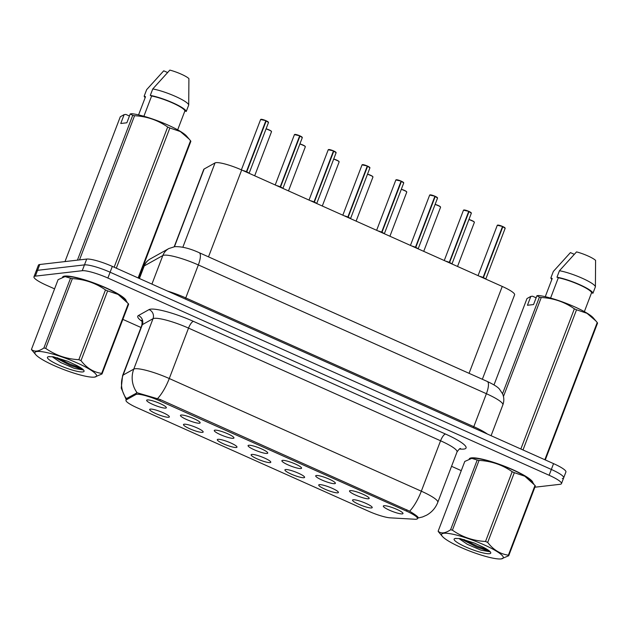 <?xml version="1.0" encoding="UTF-8"?>
<svg xmlns="http://www.w3.org/2000/svg" width="629" height="629" viewBox="0 0 629 629"><rect width="100%" height="100%" fill="white"/><g stroke="black" fill="none" stroke-linecap="round" stroke-linejoin="round"><path stroke-width="0.94" d="M202.483 432.375A10.536 1.793 20.9 0 1 190.65 429.143A10.536 1.793 20.9 0 1 183.605 424.378A10.536 1.793 20.9 0 1 184.171 424.198A10.536 1.793 20.9 0 1 195.006 427.02A10.536 1.793 20.9 0 1 203.183 431.848A10.536 1.793 20.9 0 1 202.483 432.375M236.292 447.494A10.536 1.793 20.9 0 1 224.459 444.255A10.536 1.793 20.9 0 1 217.414 439.49A10.536 1.793 20.9 0 1 217.98 439.309A10.536 1.793 20.9 0 1 228.814 442.132A10.536 1.793 20.9 0 1 236.991 446.96A10.536 1.793 20.9 0 1 236.292 447.494M270.1 462.606A10.536 1.793 20.9 0 1 258.275 459.367A10.536 1.793 20.9 0 1 251.23 454.602A10.536 1.793 20.9 0 1 251.797 454.421A10.536 1.793 20.9 0 1 262.623 457.244A10.536 1.793 20.9 0 1 270.8 462.079A10.536 1.793 20.9 0 1 270.1 462.606M303.909 477.718A10.536 1.793 20.9 0 1 292.084 474.478A10.536 1.793 20.9 0 1 285.039 469.714A10.536 1.793 20.9 0 1 285.605 469.533A10.536 1.793 20.9 0 1 296.432 472.355A10.536 1.793 20.9 0 1 304.609 477.191A10.536 1.793 20.9 0 1 303.909 477.718M337.718 492.829A10.536 1.793 20.9 0 1 325.893 489.59A10.536 1.793 20.9 0 1 318.848 484.825A10.536 1.793 20.9 0 1 319.414 484.644A10.536 1.793 20.9 0 1 330.241 487.467A10.536 1.793 20.9 0 1 338.418 492.303A10.536 1.793 20.9 0 1 337.718 492.829M371.527 507.941A10.536 1.793 20.9 0 1 359.702 504.702A10.536 1.793 20.9 0 1 352.657 499.937A10.536 1.793 20.9 0 1 353.223 499.756A10.536 1.793 20.9 0 1 364.049 502.579A10.536 1.793 20.9 0 1 372.226 507.414A10.536 1.793 20.9 0 1 371.527 507.941M168.674 417.263A10.536 1.793 20.9 0 1 156.841 414.031A10.536 1.793 20.9 0 1 149.796 409.267A10.536 1.793 20.9 0 1 150.362 409.086A10.536 1.793 20.9 0 1 161.197 411.909A10.536 1.793 20.9 0 1 169.374 416.736A10.536 1.793 20.9 0 1 168.674 417.263M199.456 423.215A10.536 1.793 20.9 0 1 187.623 419.975A10.536 1.793 20.9 0 1 180.578 415.211A10.536 1.793 20.9 0 1 181.144 415.03A10.536 1.793 20.9 0 1 191.979 417.853A10.536 1.793 20.9 0 1 200.156 422.688A10.536 1.793 20.9 0 1 199.456 423.215M233.265 438.327A10.536 1.793 20.9 0 1 221.432 435.087A10.536 1.793 20.9 0 1 214.387 430.322A10.536 1.793 20.9 0 1 214.953 430.142A10.536 1.793 20.9 0 1 225.787 432.964A10.536 1.793 20.9 0 1 233.964 437.8A10.536 1.793 20.9 0 1 233.265 438.327M267.073 453.438A10.536 1.793 20.9 0 1 255.248 450.207A10.536 1.793 20.9 0 1 248.203 445.434A10.536 1.793 20.9 0 1 248.769 445.253A10.536 1.793 20.9 0 1 259.596 448.084A10.536 1.793 20.9 0 1 267.773 452.911A10.536 1.793 20.9 0 1 267.073 453.438M300.882 468.55A10.536 1.793 20.9 0 1 289.057 465.318A10.536 1.793 20.9 0 1 282.012 460.546A10.536 1.793 20.9 0 1 282.578 460.365A10.536 1.793 20.9 0 1 293.405 463.196A10.536 1.793 20.9 0 1 301.582 468.023A10.536 1.793 20.9 0 1 300.882 468.55M334.691 483.662A10.536 1.793 20.9 0 1 322.866 480.43A10.536 1.793 20.9 0 1 315.821 475.666A10.536 1.793 20.9 0 1 316.387 475.485A10.536 1.793 20.9 0 1 327.214 478.307A10.536 1.793 20.9 0 1 335.391 483.135A10.536 1.793 20.9 0 1 334.691 483.662M368.5 498.773A10.536 1.793 20.9 0 1 356.674 495.542A10.536 1.793 20.9 0 1 349.63 490.777A10.536 1.793 20.9 0 1 350.196 490.596A10.536 1.793 20.9 0 1 361.022 493.419A10.536 1.793 20.9 0 1 369.199 498.247A10.536 1.793 20.9 0 1 368.5 498.773M402.316 513.893A10.536 1.793 20.9 0 1 390.483 510.654A10.536 1.793 20.9 0 1 383.438 505.889A10.536 1.793 20.9 0 1 384.005 505.708A10.536 1.793 20.9 0 1 394.839 508.531A10.536 1.793 20.9 0 1 403.008 513.358A10.536 1.793 20.9 0 1 402.316 513.893M165.647 408.103A10.536 1.793 20.9 0 1 153.814 404.864A10.536 1.793 20.9 0 1 146.769 400.099A10.536 1.793 20.9 0 1 147.335 399.918A10.536 1.793 20.9 0 1 158.17 402.741A10.536 1.793 20.9 0 1 166.347 407.576A10.536 1.793 20.9 0 1 165.647 408.103M174.209 246.741L203.733 169.421A21.064 3.585 20.9 0 1 204.111 169.028L215.047 162.911A21.064 3.585 20.9 0 1 216.038 162.644A21.064 3.585 20.9 0 1 241.678 169.979L502.249 286.447A21.064 3.585 20.9 0 1 514.601 294.812L482.349 379.263M135.872 394.517A18.956 3.224 20.9 0 1 136.768 394.273A18.956 3.224 20.9 0 1 159.845 400.877L406.397 511.078A18.956 3.224 20.9 0 1 417.514 518.611A18.956 3.224 20.9 0 1 414.881 519.232L390.247 517.848A18.956 3.224 20.9 0 1 368.57 511.228L137.083 407.749A18.956 3.224 20.9 0 1 125.965 400.225A18.956 3.224 20.9 0 1 126.303 399.863L135.872 394.517L136.548 392.763M126.248 301.157A34.052 5.795 -159.1 0 0 100.569 285.535A34.052 5.795 -159.1 0 0 64.771 276.092A34.052 5.795 -159.1 0 0 62.554 277.177A34.052 5.795 -159.1 0 0 62.523 277.279M532.944 482.946A34.052 5.795 -159.1 0 0 507.257 467.323A34.052 5.795 -159.1 0 0 471.459 457.881A34.052 5.795 -159.1 0 0 469.242 458.966A34.052 5.795 -159.1 0 0 469.21 459.06M126.343 398.668L137.13 392.771L160.151 399.509L409.636 511.204C416.398 515.348 419.166 517.62 417.947 518.037L417.231 517.981M534.878 487.216L560.093 484.299A21.064 3.585 -159.1 0 0 561.469 483.63L563.686 477.812A21.064 3.585 -159.1 0 0 551.334 469.446L110.106 272.215A21.064 3.585 -159.1 0 0 84.467 264.888L37.559 270.321A21.064 3.585 -159.1 0 0 36.183 270.989A21.064 3.585 -159.1 0 1 37.559 270.321L84.467 264.888A21.064 3.585 -159.1 0 1 110.106 272.215L551.334 469.446A21.064 3.585 -159.1 0 1 563.686 477.812A21.064 3.585 -159.1 0 1 562.318 478.48M561.469 483.63A21.064 3.585 -159.1 0 0 549.117 475.265L107.881 278.034A21.064 3.585 -159.1 0 0 82.242 270.706L35.334 276.139A21.064 3.585 -159.1 0 0 33.966 276.807A21.064 3.585 -159.1 0 0 46.31 285.173L54.574 288.86M122.859 319.383L140.975 327.481M451.543 466.309L461.269 470.649M563.686 477.812L565.911 471.994A21.064 3.585 -159.1 0 0 553.559 463.628L112.324 266.405A21.064 3.585 -159.1 0 0 86.692 259.069L39.776 264.502A21.064 3.585 -159.1 0 0 38.408 265.171L33.966 276.807M244.429 171.206A4.34 0.739 -159.1 0 1 245.939 171.78L246.285 172.039M266.185 120.91L268.497 122.513A4.214 0.715 -159.1 0 0 266.185 120.91L246.733 171.851A4.214 0.715 20.9 0 1 248.99 173.242L247.063 172.283A4.34 0.739 -159.1 0 1 248.203 172.896M261.066 119.298A4.073 0.692 20.9 0 1 265.87 120.65L246.411 171.709L242.786 170.467A4.214 0.715 20.9 0 1 246.411 171.709L246.395 171.756M246.411 171.709L246.411 171.709A4.214 0.715 -159.1 0 0 242.802 170.475M278.246 186.318A4.34 0.739 -159.1 0 1 279.748 186.892L280.094 187.151M299.994 136.021L302.305 137.625A4.214 0.715 -159.1 0 0 299.994 136.021L280.542 186.962A4.214 0.715 20.9 0 1 282.798 188.354L280.872 187.395A4.34 0.739 -159.1 0 1 282.012 188.008M294.875 134.409A4.073 0.692 20.9 0 1 299.679 135.762L280.219 186.821L276.595 185.586A4.214 0.715 20.9 0 1 280.219 186.821L280.204 186.868M299.663 135.919L299.986 135.895A4.073 0.692 20.9 0 1 302.234 137.389M280.219 186.821L280.219 186.821A4.214 0.715 -159.1 0 0 276.611 185.586M312.055 201.429A4.34 0.739 -159.1 0 1 313.564 202.003L313.902 202.263M333.802 151.133L336.114 152.737A4.214 0.715 -159.1 0 0 333.802 151.133L314.351 202.074A4.214 0.715 20.9 0 1 316.607 203.474L314.681 202.507A4.34 0.739 -159.1 0 1 315.821 203.12M328.692 149.521A4.073 0.692 20.9 0 1 333.488 150.874L314.028 201.933L310.404 200.698A4.214 0.715 20.9 0 1 314.028 201.933L314.013 201.988M333.472 151.031L333.795 151.007A4.073 0.692 20.9 0 1 336.043 152.501M314.028 201.933L314.028 201.933A4.214 0.715 -159.1 0 0 310.419 200.706M345.864 216.549A4.34 0.739 -159.1 0 1 347.373 217.115L347.711 217.375M367.611 166.253L369.923 167.849A4.214 0.715 -159.1 0 0 367.611 166.253L348.159 217.186A4.214 0.715 20.9 0 1 350.416 218.585L348.497 217.618A4.34 0.739 -159.1 0 1 349.63 218.232M362.501 164.633A4.073 0.692 20.9 0 1 367.297 165.985L347.845 217.044L344.212 215.81A4.214 0.715 20.9 0 1 347.845 217.044L347.821 217.099M367.281 166.142L367.603 166.127A4.073 0.692 20.9 0 1 369.852 167.621M347.837 217.044L347.837 217.044A4.214 0.715 -159.1 0 0 344.228 215.818M379.672 231.661A4.34 0.739 -159.1 0 1 381.182 232.227L381.528 232.486M401.42 181.364L403.732 182.96A4.214 0.715 -159.1 0 0 401.42 181.364L381.968 232.298A4.214 0.715 20.9 0 1 384.225 233.697L382.306 232.73A4.34 0.739 -159.1 0 1 383.438 233.343M396.309 179.745A4.073 0.692 20.9 0 1 401.105 181.097L381.654 232.156L378.021 230.922A4.214 0.715 20.9 0 1 381.654 232.156L381.63 232.211M401.09 181.254L401.42 181.238A4.073 0.692 20.9 0 1 403.661 182.732M54.251 365.638A32.999 5.614 -159.1 0 0 94.554 377.109A32.999 5.614 -159.1 0 0 77.218 362.98A32.999 5.614 -159.1 0 0 45.492 352.303A32.999 5.614 -159.1 0 0 35.719 354.646A32.999 5.614 -159.1 0 0 54.251 365.638M102.016 373.964A37.921 6.455 -159.1 0 0 101.686 373.398L128.324 303.634A37.921 6.455 -159.1 0 1 128.654 304.208L102.016 373.964L94.554 377.109M128.324 303.634L118.126 294.435L107.638 290.889L80.999 360.653C86.668 368.012 93.564 372.258 101.686 373.398M80.999 360.653A37.921 6.455 -159.1 0 0 79.93 360.165A37.921 6.455 -159.1 0 0 78.837 359.686L105.475 289.922C95.679 283.042 84.64 279.276 72.359 278.623A37.921 6.455 -159.1 0 0 70.527 278.222L65.078 276.579L58.088 279.661L31.45 349.425A37.921 6.455 -159.1 0 0 31.78 349.991L35.719 354.646M127.034 302.077L124.385 298.987A32.999 5.614 -159.1 0 0 105.853 287.996A32.999 5.614 -159.1 0 0 65.55 276.516L65.078 276.579M107.638 290.889A37.921 6.455 -159.1 0 0 106.568 290.409A37.921 6.455 -159.1 0 0 105.475 289.922M58.906 365.095A19.617 3.342 -159.1 0 0 83.995 370.662A19.617 3.342 -159.1 0 0 75.991 365.135L67.641 361.235L53.206 356.769L48.543 356.706A19.617 3.342 -159.1 0 0 47.89 356.879A19.617 3.342 -159.1 0 0 58.906 365.095M52.805 357.138L60.746 362.571L74.285 368.366L83.571 370.033M49.243 356.533L48.543 356.706M72.359 278.623L45.713 348.38A37.921 6.455 -159.1 0 0 43.888 347.986L70.527 278.222M45.713 348.38C55.517 355.259 66.556 359.033 78.837 359.686M31.45 349.425C34.391 352.075 38.534 351.595 43.888 347.986M57.255 357.752L70.362 364.262L81.338 368.185M53.921 356.918L69.968 365.292L83.335 369.789M460.939 547.427A32.999 5.614 -159.1 0 0 501.242 558.898A32.999 5.614 -159.1 0 0 483.913 544.761A32.999 5.614 -159.1 0 0 452.18 534.084A32.999 5.614 -159.1 0 0 442.407 536.427A32.999 5.614 -159.1 0 0 460.939 547.427M508.704 555.753A37.921 6.455 -159.1 0 0 508.374 555.187L535.012 485.423A37.921 6.455 -159.1 0 1 535.35 485.997L508.704 555.753L501.242 558.898M535.012 485.423L524.814 476.216L514.325 472.678L487.687 542.434C493.364 549.801 500.259 554.047 508.374 555.187M487.687 542.434A37.921 6.455 -159.1 0 0 486.618 541.954A37.921 6.455 -159.1 0 0 485.533 541.475L512.171 471.711C502.367 464.831 491.328 461.065 479.046 460.404A37.921 6.455 -159.1 0 0 477.214 460.011L471.766 458.368L464.776 461.45L438.138 531.214A37.921 6.455 -159.1 0 0 438.468 531.78L442.407 536.427M533.722 483.866L531.08 480.776A32.999 5.614 -159.1 0 0 512.541 469.777A32.999 5.614 -159.1 0 0 472.237 458.305L471.766 458.368M514.325 472.678A37.921 6.455 -159.1 0 0 513.256 472.198A37.921 6.455 -159.1 0 0 512.171 471.711M465.602 546.884A19.617 3.342 -159.1 0 0 490.683 552.451A19.617 3.342 -159.1 0 0 482.679 546.923L474.329 543.024L459.893 538.558L455.231 538.495A19.617 3.342 -159.1 0 0 454.578 538.66A19.617 3.342 -159.1 0 0 465.602 546.884M459.492 538.927L467.441 544.36L480.973 550.155L490.258 551.822M455.931 538.322L455.231 538.495M479.046 460.404L452.408 530.168A37.921 6.455 -159.1 0 0 450.576 529.767L477.214 460.011M452.408 530.168C462.205 537.048 473.252 540.814 485.533 541.475M438.138 531.214C441.078 533.864 445.23 533.384 450.576 529.767M463.943 539.54L477.049 546.051L488.025 549.974M460.609 538.707L476.656 547.073L490.03 551.578M125.902 300.756A33.707 5.74 -159.1 0 0 99.807 285.299A33.707 5.74 -159.1 0 0 65.078 276.233A33.707 5.74 -159.1 0 0 62.979 277.106M138.608 278.152L190.862 141.313A37.921 6.455 -159.1 0 0 190.532 140.739L186.593 136.092A32.999 5.614 -159.1 0 0 162.88 122.883A32.999 5.614 -159.1 0 0 131.98 113.715L130.242 113.92L132.727 115.327A37.921 6.455 -159.1 0 1 134.559 115.72L79.506 259.903M189.243 139.182L180.334 131.532L169.846 127.994A37.921 6.455 -159.1 0 0 167.684 127.027C157.879 120.147 146.84 116.381 134.559 115.72M177.677 129.833L184.91 110.885A21.064 3.585 -159.1 0 0 172.543 102.952A21.064 3.585 -159.1 0 0 151.62 96.009L143.884 116.271M184.91 110.885L186.247 111.482A22.471 3.821 -159.1 0 0 173.03 102.897A22.471 3.821 -159.1 0 0 150.292 95.411L151.62 96.009M186.247 111.482L188.716 105.019A22.471 3.821 -159.1 0 0 175.499 96.434A22.471 3.821 -159.1 0 0 152.761 88.948L150.292 95.411M188.716 105.019L188.904 78.617A14.042 2.39 -159.1 0 0 169.846 70.102L152.761 88.948M169.846 127.994L116.31 268.182M114.148 267.215L167.684 127.027M138.136 277.939L190.532 140.739M130.242 113.92L126.861 122.781L120.752 123.488L124.133 114.627L120.296 116.766L64.991 261.578M77.43 260.139L132.727 115.327M124.133 114.627L125.871 114.423L129.44 116.019M138.569 114.903L145.519 96.717L144.183 96.119A22.471 3.821 -159.1 0 0 145.165 97.637M144.183 96.119L146.651 89.656L163.737 70.81L167.534 72.508M532.598 482.545A33.707 5.74 -159.1 0 0 506.494 467.08A33.707 5.74 -159.1 0 0 471.766 458.014A33.707 5.74 -159.1 0 0 469.674 458.895M545.296 459.933L597.55 323.102A37.921 6.455 -159.1 0 0 597.22 322.528L593.281 317.881A32.999 5.614 -159.1 0 0 569.567 304.672A32.999 5.614 -159.1 0 0 538.668 295.504L536.938 295.701L539.423 297.116A37.921 6.455 -159.1 0 1 541.247 297.509L503.459 396.482M595.93 320.963L587.022 313.321L576.534 309.783A37.921 6.455 -159.1 0 0 574.371 308.815C564.575 301.936 553.528 298.162 541.247 297.509M584.365 311.622L591.598 292.674A21.064 3.585 -159.1 0 0 579.23 284.74A21.064 3.585 -159.1 0 0 558.316 277.798L550.579 298.06M591.598 292.674L592.935 293.271A22.471 3.821 -159.1 0 0 579.726 284.685A22.471 3.821 -159.1 0 0 556.98 277.2L558.316 277.798M592.935 293.271L595.404 286.808A22.471 3.821 -159.1 0 0 582.187 278.222A22.471 3.821 -159.1 0 0 559.448 270.737L556.98 277.2M595.404 286.808L595.592 260.406A14.042 2.39 -159.1 0 0 576.541 251.891L559.448 270.737M576.534 309.783L522.998 449.971M520.843 449.004L574.371 308.815M544.832 459.728L597.22 322.528M536.938 295.701L533.549 304.562L527.44 305.269L530.829 296.408L526.984 298.555L494.001 384.924M502.54 393.707L539.423 297.116M530.829 296.408L532.559 296.212L536.136 297.808M545.264 296.691L552.207 278.505L550.87 277.908A22.471 3.821 -159.1 0 0 551.853 279.425M550.87 277.908L553.339 271.445L570.432 252.599L574.222 254.289M413.481 246.772A4.34 0.739 -159.1 0 1 414.991 247.339L415.337 247.598M435.229 196.476L437.54 198.072A4.214 0.715 -159.1 0 0 435.229 196.476L415.777 247.409A4.214 0.715 20.9 0 1 418.041 248.809L416.115 247.842A4.34 0.739 -159.1 0 1 417.247 248.455M430.118 194.864A4.073 0.692 20.9 0 1 434.914 196.209L415.462 247.268L411.83 246.033A4.214 0.715 20.9 0 1 415.462 247.268L415.439 247.323M434.898 196.366L435.229 196.35A4.073 0.692 20.9 0 1 437.469 197.844M415.454 247.276L415.462 247.268A4.214 0.715 -159.1 0 0 411.846 246.041M447.29 261.884A4.34 0.739 -159.1 0 1 448.799 262.45L449.145 262.71M469.037 211.588L471.349 213.192A4.214 0.715 -159.1 0 0 469.037 211.588L449.586 262.521A4.214 0.715 20.9 0 1 451.85 263.921L449.924 262.953A4.34 0.739 -159.1 0 1 451.064 263.567M463.927 209.976A4.073 0.692 20.9 0 1 468.731 211.32L449.271 262.379L445.639 261.145A4.214 0.715 20.9 0 1 449.271 262.379L449.248 262.435M468.731 211.32L463.479 210.18A4.214 0.715 -159.1 0 1 463.754 210.047A4.214 0.715 -159.1 0 1 468.723 211.446L469.037 211.462A4.073 0.692 20.9 0 1 471.278 212.956M449.263 262.387L449.271 262.379A4.214 0.715 -159.1 0 0 445.654 261.153M481.099 276.996A4.34 0.739 -159.1 0 1 482.608 277.57L482.954 277.821M502.846 226.699L505.158 228.303A4.214 0.715 -159.1 0 0 502.846 226.699L483.402 277.641A4.214 0.715 20.9 0 1 485.659 279.032L483.732 278.065A4.34 0.739 -159.1 0 1 484.873 278.678M497.736 225.088A4.073 0.692 20.9 0 1 502.54 226.432L483.08 277.491L479.447 276.257A4.214 0.715 20.9 0 1 483.08 277.491L483.056 277.546M483.08 277.499L483.08 277.491A4.214 0.715 -159.1 0 0 479.463 276.265M248.982 173.242A4.214 0.715 -159.1 0 0 246.733 171.851L246.348 171.874M282.791 188.354A4.214 0.715 -159.1 0 0 280.542 186.962L280.157 186.986M316.599 203.466A4.214 0.715 -159.1 0 0 314.351 202.082L313.965 202.098M350.408 218.578A4.214 0.715 -159.1 0 0 348.159 217.194L347.774 217.209M384.217 233.689A4.214 0.715 -159.1 0 0 381.968 232.305L381.591 232.321M451.842 263.921A4.214 0.715 -159.1 0 0 449.586 262.529L449.208 262.545M485.651 279.032A4.214 0.715 -159.1 0 0 483.394 277.641L483.017 277.656M182.85 247.228L215.047 162.911M126.303 399.863L126.995 398.047M406.397 511.078L406.884 509.797M159.845 400.877L160.332 399.588M208.506 256.852L241.678 169.979M174.445 246.71L204.111 169.028M469.069 373.327L502.249 286.447M141.965 321.333A35.106 5.975 20.9 0 1 138.388 315.554L149.049 309.594A35.106 5.975 20.9 0 1 193.433 321.364L445.481 434.026A7.021 2.146 -65.9 0 0 440.567 440.78L188.527 328.11A28.085 4.78 -159.1 0 0 154.341 318.337A28.085 4.78 -159.1 0 0 153.012 318.699L142.351 324.658A28.085 4.78 -159.1 0 0 141.847 325.185C142.209 321.962 142.083 320.342 141.47 320.342M445.481 434.026A35.106 5.975 20.9 0 1 463.777 449.082A35.106 5.975 20.9 0 1 461.199 449.122L459.445 449.027M457.039 451.929A28.085 4.78 -159.1 0 0 440.567 440.78L421.32 491.194A28.085 4.78 20.9 0 1 437.784 502.351L457.039 451.929C458.926 449.279 460.098 448.155 460.546 448.563L460.507 448.571M126.193 399.627L121.255 388.132L122.592 375.607A28.085 4.78 20.9 0 1 123.095 375.081L133.765 369.121A28.085 4.78 20.9 0 1 135.086 368.751A28.085 4.78 20.9 0 1 169.272 378.532A24.578 7.524 114.1 0 1 157.596 398.542M137.114 392.771A24.578 23.973 60.8 0 1 133.765 369.121L153.012 318.699A7.021 6.848 -119.2 0 0 149.049 309.594M409.636 511.204A24.578 7.524 -65.9 0 0 421.32 491.194L169.272 378.532L188.527 328.11A7.021 2.146 -65.9 0 1 193.433 321.364M138.388 315.554A7.021 6.848 -119.2 0 1 142.351 324.658L123.095 375.081A24.578 23.973 60.8 0 0 126.366 398.613M549.117 475.265L553.559 463.628M107.881 278.034L112.324 266.405M82.242 270.706L86.692 259.069M35.334 276.139L39.776 264.502M460.066 448.713A7.021 6.101 -86.8 0 1 461.199 449.122M185.39 299.058A3.515 1.077 114.1 0 1 185.752 297.91L473.802 426.674L486.398 393.707A14.042 4.301 -65.9 0 0 487.239 381.449C493.875 384.563 497.956 387.142 499.489 389.17L502.626 393.911C504.12 397.528 504.199 401.176 502.862 404.856A28.085 4.78 -159.1 0 0 486.398 393.707L198.339 264.951A28.085 4.78 -159.1 0 0 164.161 255.17A28.085 4.78 -159.1 0 0 162.832 255.531L151.919 284.104M167.621 291.117A28.085 4.78 20.9 0 1 185.752 297.91L198.339 264.951A14.042 4.301 -65.9 0 0 199.189 252.693L487.239 381.449M150.252 258.936A14.042 13.704 60.8 0 0 144.238 265.918A28.085 4.78 -159.1 0 0 143.734 266.452C145.032 263.181 147.202 260.673 150.252 258.936L168.847 248.541A14.042 13.704 60.8 0 0 162.832 255.531L144.238 265.918L139.426 278.513M473.448 427.814A3.515 1.077 114.1 0 1 473.802 426.674A28.085 4.78 20.9 0 1 487.286 434.002M265.863 120.768A4.214 0.715 -159.1 0 0 260.901 119.376A4.214 0.715 -159.1 0 0 260.626 119.51L265.878 120.65M266.193 120.792A4.073 0.692 20.9 0 1 268.418 122.278M271.445 131.445A4.073 0.692 20.9 0 0 266.098 128.796L270.879 130.848L271.524 131.673A4.214 0.715 -159.1 0 0 266.051 128.906M299.671 135.88A4.214 0.715 -159.1 0 0 294.71 134.488A4.214 0.715 -159.1 0 0 294.435 134.622L299.687 135.762M333.48 150.991A4.214 0.715 -159.1 0 0 328.519 149.6A4.214 0.715 -159.1 0 0 328.244 149.733L333.496 150.874M367.289 166.103A4.214 0.715 -159.1 0 0 362.328 164.712A4.214 0.715 -159.1 0 0 362.052 164.845L367.305 165.985M401.105 181.215A4.214 0.715 -159.1 0 0 396.136 179.823A4.214 0.715 -159.1 0 0 395.861 179.957L401.113 181.097M381.646 232.164A4.214 0.715 -159.1 0 0 378.037 230.929M305.254 146.557A4.073 0.692 20.9 0 0 299.907 143.907L304.688 145.959L305.332 146.793A4.214 0.715 -159.1 0 0 299.868 144.017M339.07 161.669A4.073 0.692 20.9 0 0 333.716 159.027L338.496 161.071L339.141 161.905A4.214 0.715 -159.1 0 0 333.677 159.129M367.525 174.131L372.305 176.183L372.95 177.016A4.214 0.715 -159.1 0 0 367.485 174.241M367.525 174.139A4.073 0.692 20.9 0 1 372.879 176.78M434.914 196.334A4.214 0.715 -159.1 0 0 429.945 194.935A4.214 0.715 -159.1 0 0 429.67 195.069L434.922 196.209M418.033 248.801A4.214 0.715 -159.1 0 0 415.777 247.417M502.532 226.558A4.214 0.715 -159.1 0 0 497.563 225.158A4.214 0.715 -159.1 0 0 497.287 225.292L502.54 226.432M502.862 226.582A4.073 0.692 20.9 0 1 505.087 228.068M406.688 191.892A4.073 0.692 20.9 0 0 401.333 189.25L406.114 191.295L406.759 192.128A4.214 0.715 -159.1 0 0 401.294 189.353M440.497 207.004A4.073 0.692 20.9 0 0 435.142 204.362L439.93 206.406L440.567 207.24A4.214 0.715 -159.1 0 0 435.103 204.464M474.305 222.116A4.073 0.692 20.9 0 0 468.951 219.474L473.739 221.518L474.376 222.352A4.214 0.715 -159.1 0 0 468.912 219.576M125.965 400.225L126.743 398.188M417.514 518.611L418.041 517.219M417.994 518.037L422.578 516.952L426.643 515.159C431.864 512.21 435.575 507.941 437.784 502.351M122.592 375.607L141.847 325.185M168.847 248.541L174.744 246.67C181.671 246.403 189.816 248.408 199.189 252.693M143.734 266.452L139.174 278.403M502.862 404.856L491.084 435.7M260.626 119.51L241.394 169.854M268.497 122.513L249.1 173.297M271.524 131.673L254.674 175.79M294.435 134.622L275.211 184.965M302.305 137.625L282.916 188.409M328.244 149.733L309.02 200.077M336.114 152.737L316.725 203.521M362.052 164.845L342.829 215.189M369.923 167.849L350.534 218.633M395.861 179.957L376.637 230.3M403.732 182.96L384.343 233.744M305.332 146.793L288.491 190.901M339.141 161.905L322.3 206.013M372.95 177.016L356.108 221.125M63.175 276.524L62.955 277.114M469.871 458.313L469.643 458.903M429.67 195.069L410.446 245.412M437.54 198.072L418.151 248.856M463.479 210.18L444.255 260.524M471.349 213.192L451.96 263.968M497.287 225.292L478.064 275.636M505.158 228.303L485.769 279.087M406.759 192.128L389.917 236.237M440.567 207.24L423.726 251.348M474.376 222.352L457.535 266.46"/></g></svg>
